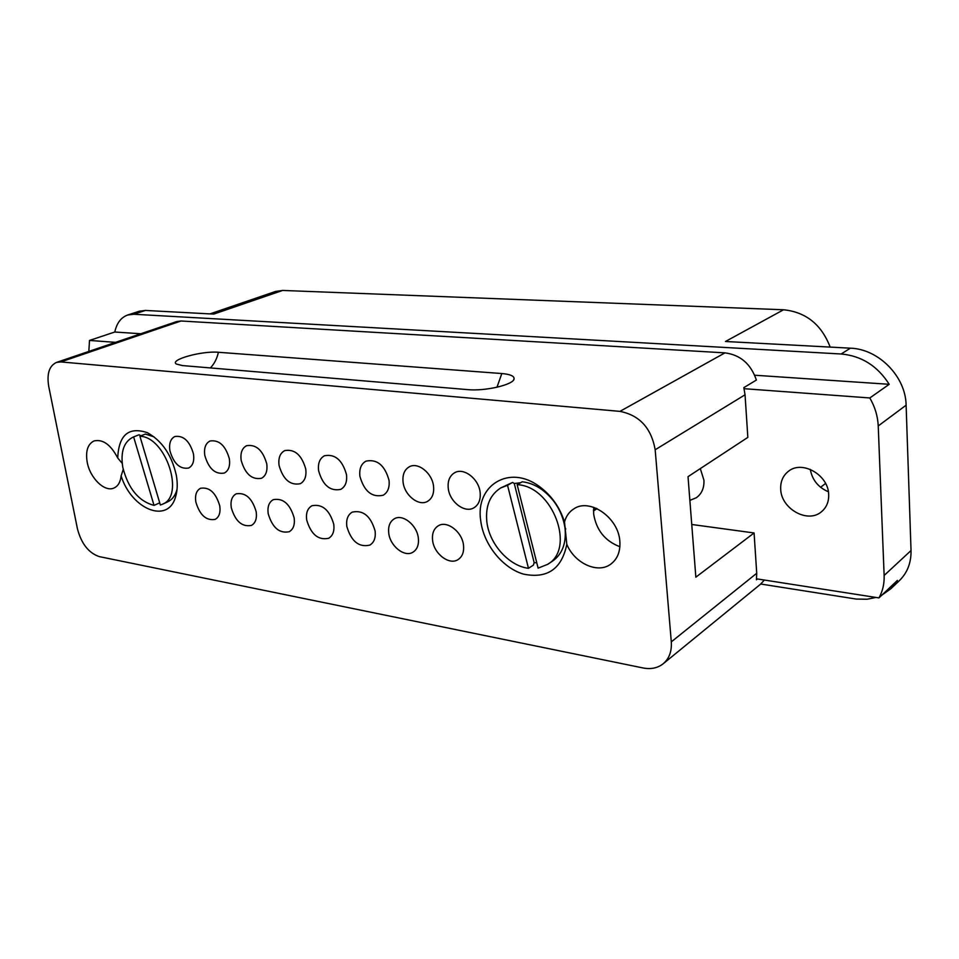 <?xml version="1.0" encoding="UTF-8"?>
<svg xmlns="http://www.w3.org/2000/svg" width="959" height="959" viewBox="0 0 959 959"><rect width="100%" height="100%" fill="white"/><g stroke="black" fill="none" stroke-linecap="round" stroke-linejoin="round"><path stroke-width="1.44" d="M318.616 470.785C317.753 463.425 319.695 458.414 324.454 455.765C335.003 453.751 342.339 460.008 346.475 474.537C347.278 481.766 345.384 486.704 340.805 489.354C330.208 491.535 322.799 485.35 318.616 470.785M663.208 663.748C669.202 658.605 671.899 651.317 671.3 641.871L655.177 449.759C651.305 428.062 639.569 415.259 619.946 411.375L724.956 352.864L180.999 321.001L176.684 321.565L56.485 362.418C49.257 365.799 46.667 373.794 48.729 386.405L77.439 528.817C81.395 543.777 88.719 553.055 99.388 556.64L643.093 667.967C650.969 669.478 657.682 668.075 663.208 663.748L760.463 584.247L764.371 580.051M180.999 321.001L60.777 361.927L619.946 411.375M60.777 361.927L56.485 362.418M219.755 505.849C220.69 512.609 219.155 517.117 215.164 519.37C206.221 520.929 199.784 515.127 195.828 501.965C194.845 495.108 196.403 490.54 200.527 488.275C209.434 486.836 215.835 492.698 219.755 505.849M256.185 511.746C257.084 518.519 255.49 523.075 251.426 525.424C242.04 527.174 235.327 521.276 231.275 507.707C230.328 500.826 231.958 496.211 236.154 493.849C245.504 492.231 252.181 498.201 256.185 511.746M333.768 524.309C334.559 531.082 332.869 535.733 328.673 538.275C318.292 540.504 310.956 534.391 306.676 519.922C305.813 513.029 307.563 508.306 311.915 505.765C322.248 503.691 329.536 509.876 333.768 524.309M305.753 469.059C306.604 476.287 304.782 481.166 300.287 483.708C290.217 485.638 283.145 479.56 279.069 465.463C278.158 458.114 280.028 453.163 284.703 450.622C294.713 448.848 301.737 454.998 305.753 469.059M418.328 538.011C419.023 544.724 417.225 549.459 412.945 552.204C404.578 557.611 390.157 546.186 388.755 533.228C388.011 526.359 389.857 521.552 394.329 518.795C402.624 513.628 416.997 525.041 418.328 538.011M480.147 492.53C480.771 499.687 478.721 504.758 473.974 507.755C464.803 513.58 449.519 501.869 448.249 488.239C447.541 480.903 449.687 475.736 454.662 472.727C463.748 467.201 478.949 478.901 480.147 492.53M389.03 480.267C389.774 487.484 387.832 492.47 383.18 495.228C371.984 497.721 364.228 491.428 359.913 476.347C359.098 468.975 361.111 463.904 365.954 461.147C377.079 458.858 384.775 465.223 389.03 480.267M433.54 486.261C434.223 493.453 432.221 498.488 427.522 501.365C418.783 506.676 404.446 495.3 403.08 482.161C402.324 474.801 404.398 469.67 409.313 466.793C417.98 461.747 432.245 473.111 433.54 486.261M463.521 545.335C464.156 552 462.334 556.747 458.03 559.612C449.256 565.522 433.9 553.763 432.593 540.325C431.898 533.504 433.792 528.661 438.299 525.784C447.002 520.15 462.298 531.885 463.521 545.335M375.113 531.01C375.856 537.759 374.118 542.446 369.874 545.096C358.93 547.625 351.246 541.403 346.822 526.431C346.019 519.55 347.829 514.779 352.241 512.13C363.125 509.78 370.749 516.074 375.113 531.01M266.746 463.808C267.657 471.013 265.895 475.844 261.483 478.277C251.917 479.979 245.144 474.01 241.177 460.368C240.218 453.032 242.016 448.153 246.583 445.707C256.101 444.149 262.826 450.179 266.746 463.808M294.161 517.896C295 524.669 293.358 529.284 289.234 531.718C279.369 533.695 272.356 527.69 268.196 513.688C267.285 506.796 268.976 502.132 273.255 499.675C283.073 497.841 290.038 503.919 294.161 517.896M229.357 458.774C230.304 465.966 228.614 470.725 224.286 473.063C215.188 474.573 208.69 468.711 204.818 455.477C203.811 448.177 205.538 443.358 210.009 441.008C219.072 439.63 225.521 445.551 229.357 458.774M193.478 453.943C194.461 461.099 192.843 465.798 188.611 468.052C179.932 469.383 173.699 463.629 169.911 450.778C168.868 443.514 170.522 438.754 174.886 436.501C183.529 435.29 189.726 441.104 193.478 453.943M564.503 521.96C566.086 516.194 569.178 511.83 573.806 508.893C589.653 497.685 618.507 517.572 619.838 541.212C620.521 551.533 617.428 559.229 610.547 564.312C597.517 573.962 574.501 563.173 566.817 544.34C561.698 569.071 547.229 578.984 523.422 574.093C502.276 567.896 483.48 544.173 480.711 520.569C475.125 485.47 509.349 463.904 539.378 486.513C551.425 495.407 559.792 507.215 564.503 521.96L566.817 544.34M117.705 457.982C118.784 434.906 128.662 426.467 147.362 432.677C162.119 440.912 171.781 455.153 176.336 475.4C177.751 483.528 177.487 490.72 175.533 496.978C167.909 524.369 131.479 509.301 121.11 475.88C120.438 482.077 118.089 486.117 114.061 487.987C104.807 492.53 89.99 478.145 87.197 462.166C85.423 451.245 87.677 444.173 93.946 440.972C102.817 438.934 110.741 444.604 117.705 457.982L122.201 463.353M671.3 641.871L756.723 573.278L754.086 532.964L695.85 577.174L688.023 476.671L747.84 437.388L745.047 394.796L743.836 387.628L756.375 380.064C750.873 363.941 740.408 354.878 724.956 352.864M756.723 573.278L756.435 579.775L757.442 578.972M501.809 373.542C510.224 374.274 514.324 376.048 514.072 378.865C513.82 384.655 485.122 391.392 467.776 389.63L182.426 365.571L176.408 364.072C168.964 359.829 202.085 350.658 218.4 352.277L501.809 373.542L496.978 387.244M565.139 529.248C566.23 543.813 561.998 554.458 552.444 561.183L547.529 564.395L538.107 568.136L517.165 484.691L522.223 481.802C528.936 482.485 535.506 485.086 541.919 489.605C554.434 499.064 562.07 511.519 564.851 526.971L565.139 529.248M528.469 568.303C508.749 565.978 489.066 543.657 486.812 521.48C485.386 505.92 490.037 494.736 500.79 487.915L512.609 482.413L507.539 485.29L528.469 568.303L533.408 565.115L534.151 562.609L536.776 562.873M138.324 435.038L132.905 437.22L138.324 435.038M142.411 435.254L140.805 435.698L139.067 434.763M139.918 436.249L160.357 504.997L162.323 504.278C185.303 496.259 165.931 436.753 139.918 436.249L145.348 434.055L154.111 436.884M520.581 482.737L514.276 483.504L512.609 482.413M619.886 546.714C605.057 541.068 596.306 530.135 593.633 513.916L593.681 507.287M121.11 475.88L123.231 469.466M177.055 489.258L176.636 490.732C174.838 496.199 171.841 499.903 167.633 501.869L162.323 504.278M754.697 375.221L889.209 384.307L869.813 397.961L744.112 388.695M140.793 333.768L114.792 332.006L89.511 340.433L115.524 342.351M882.064 594.952L890.851 588.742L897.396 580.411L878.935 597.913L756.567 578.828M593.477 510.931L597.073 508.654M534.151 562.609L514.276 483.504M517.165 484.691C552.456 485.985 576.131 548.632 547.529 564.395M88.827 351.426L89.511 340.433M133.637 436.944L154.039 505.393C138.671 501.269 128.266 488.622 122.812 467.453C120.402 452.001 123.759 441.919 132.905 437.22M154.039 505.393L159.35 502.995M500.79 487.915L507.539 485.29M691.751 524.477L754.086 532.964M869.813 397.961C874.98 406.88 877.785 416.206 878.228 425.952L884.138 575.46C884.414 583.791 882.688 591.271 878.935 597.913M828.684 494.616C828.9 501.869 826.466 507.599 821.384 511.818C807.598 523.818 780.986 508.642 780.698 489.066C780.398 481.406 783.059 475.424 788.658 471.121C802.359 460.008 828.54 475.101 828.684 494.616M700.31 468.591L703.93 480.183C704.302 487.927 701.76 493.777 696.33 497.745L689.869 500.382M890.851 588.742L899.29 580.722C907.334 572.859 911.254 562.789 911.038 550.526L906.111 405.201C905.799 376.503 878.552 348.956 850.369 348.177L841.175 353.991L133.757 314.252L127.691 315.008L139.379 311.196L145.444 310.44L213.725 314.096L282.629 290.445L783.539 309.769C805.92 312.059 821.455 324.502 830.17 347.098M889.209 384.307C877.497 365.93 861.482 355.837 841.175 353.991M114.792 332.006C116.758 323.063 121.062 317.393 127.691 315.008M875.951 597.445L867.092 599.243L856.195 599.063L760.739 584.019M828.384 491.787C818.243 487.388 812.213 479.908 810.283 469.371M783.539 309.769L725.472 341.488L850.369 348.177M209.985 313.893L275.557 291.452L282.629 290.445M745.047 394.796L655.177 449.759M218.4 352.277C216.986 358.63 214.325 363.857 210.393 367.932M906.111 405.201L878.228 425.952M145.444 310.44L133.757 314.252M884.138 575.46L911.038 550.526M825.579 483.456L820.592 487.28M152.733 436.177L147.362 432.677M541.919 489.605L539.378 486.513M564.851 526.971L565.75 529.02M175.533 496.978L176.636 490.732M538.982 487.663L540.085 487.016M514.072 378.865L513.616 379.896M596.306 508.306L593.489 510.08"/></g></svg>
